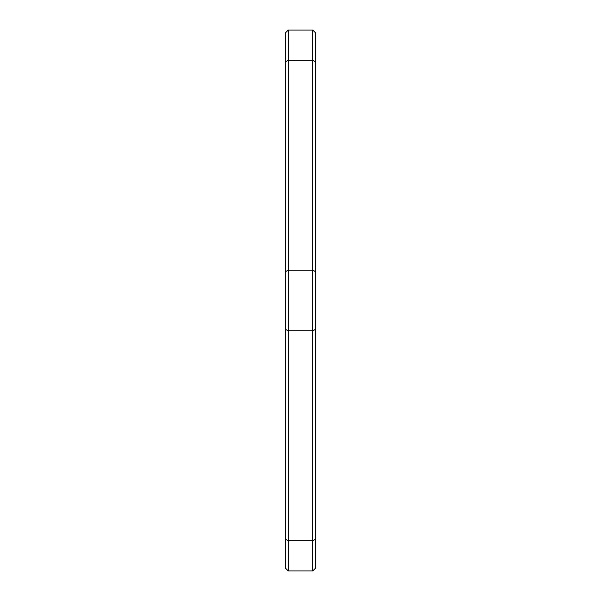 <?xml version="1.0" encoding="UTF-8"?>
<svg xmlns="http://www.w3.org/2000/svg" width="601" height="601" viewBox="0 0 601 601"><rect width="100%" height="100%" fill="white"/><g stroke="black" fill="none" stroke-linecap="round" stroke-linejoin="round"><path stroke-width="0.9" d="M312.738 570.95L288.262 570.95L288.262 30.05L312.738 30.05L315.645 32.957L315.645 568.043L312.738 570.95L312.738 540.66L315.645 539.202M312.738 30.05L312.738 540.66L288.262 540.66L285.355 539.202L285.355 568.043L288.262 570.95M288.262 30.05L285.355 32.957L285.355 539.202M285.355 271.66L288.262 270.21L312.738 270.21L315.645 271.66M285.355 329.34L288.262 330.79L312.738 330.79L315.645 329.34M285.355 61.798L288.262 60.34L312.738 60.34L315.645 61.798"/></g></svg>
